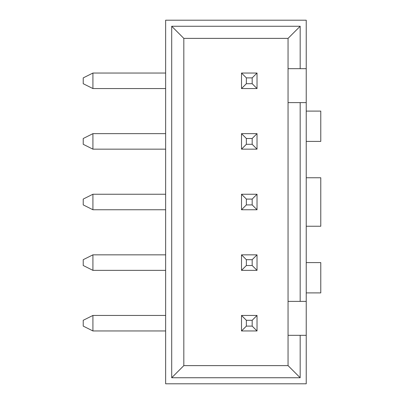 <?xml version="1.0" encoding="UTF-8"?>
<svg xmlns="http://www.w3.org/2000/svg" width="404" height="404" viewBox="0 0 404 404"><rect width="100%" height="100%" fill="white"/><g stroke="black" fill="none" stroke-linecap="round" stroke-linejoin="round"><path stroke-width="0.61" d="M300.172 68.68L306.232 68.68L306.232 20.2L165.64 20.2L165.64 383.8L306.232 383.8L306.232 335.32L300.172 335.32L300.172 377.74L171.7 377.74L171.7 26.26L300.172 26.26L300.172 68.68L288.052 68.68L288.052 38.38L183.82 38.38L183.82 365.62L288.052 365.62L288.052 68.68M306.232 68.68L306.232 102.616L300.172 102.616L300.172 301.384L288.052 301.384M306.232 292.9L320.776 292.9L320.776 262.6L306.232 262.6L306.232 301.384L300.172 301.384M306.232 262.6L306.232 226.24L320.776 226.24L320.776 177.76L306.232 177.76L306.232 226.24M306.232 177.76L306.232 141.4L320.776 141.4L320.776 111.1L306.232 111.1L306.232 141.4M306.232 102.616L306.232 111.1M306.232 301.384L306.232 335.32M288.052 102.616L300.172 102.616M171.7 377.74L183.82 365.62M171.7 26.26L183.82 38.38M300.172 26.26L288.052 38.38M288.052 335.32L300.172 335.32M300.172 377.74L288.052 365.62M92.92 149.157L83.224 144.309L83.224 138.491L92.92 133.643L92.92 149.157L165.64 149.157M92.92 133.643L165.64 133.643M257.025 149.157L241.511 149.157L241.511 133.643L257.025 133.643L257.025 149.157L252.177 144.309L252.177 138.491L246.359 138.491L246.359 144.309L252.177 144.309M246.359 144.309L241.511 149.157M241.511 133.643L246.359 138.491M257.025 133.643L252.177 138.491M92.92 270.357L83.224 265.509L83.224 259.691L92.92 254.843L92.92 270.357L165.64 270.357M92.92 254.843L165.64 254.843M257.025 270.357L241.511 270.357L241.511 254.843L257.025 254.843L257.025 270.357L252.177 265.509L252.177 259.691L246.359 259.691L246.359 265.509L252.177 265.509M246.359 265.509L241.511 270.357M241.511 254.843L246.359 259.691M257.025 254.843L252.177 259.691M92.92 88.557L83.224 83.709L83.224 77.891L92.92 73.043L92.92 88.557L165.64 88.557M92.92 73.043L165.64 73.043M257.025 88.557L241.511 88.557L241.511 73.043L257.025 73.043L257.025 88.557L252.177 83.709L252.177 77.891L246.359 77.891L246.359 83.709L252.177 83.709M246.359 83.709L241.511 88.557M241.511 73.043L246.359 77.891M257.025 73.043L252.177 77.891M92.92 209.757L83.224 204.909L83.224 199.091L92.92 194.243L92.92 209.757L165.64 209.757M92.92 194.243L165.64 194.243M257.025 209.757L241.511 209.757L241.511 194.243L257.025 194.243L257.025 209.757L252.177 204.909L252.177 199.091L246.359 199.091L246.359 204.909L252.177 204.909M246.359 204.909L241.511 209.757M241.511 194.243L246.359 199.091M257.025 194.243L252.177 199.091M92.92 330.957L83.224 326.109L83.224 320.291L92.92 315.443L92.92 330.957L165.64 330.957M92.92 315.443L165.64 315.443M257.025 330.957L241.511 330.957L241.511 315.443L257.025 315.443L257.025 330.957L252.177 326.109L252.177 320.291L246.359 320.291L246.359 326.109L252.177 326.109M246.359 326.109L241.511 330.957M241.511 315.443L246.359 320.291M257.025 315.443L252.177 320.291"/></g></svg>
